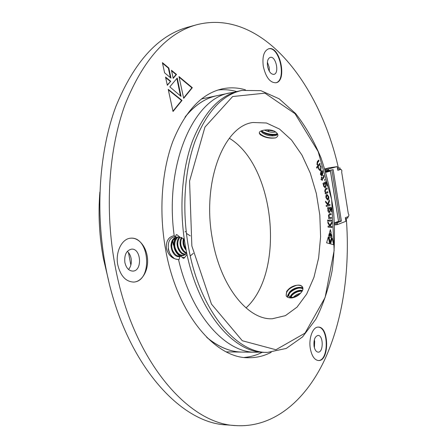 <?xml version="1.0" encoding="UTF-8"?>
<svg xmlns="http://www.w3.org/2000/svg" width="448" height="448" viewBox="0 0 448 448"><rect width="100%" height="100%" fill="white"/><g stroke="black" fill="none" stroke-linecap="round" stroke-linejoin="round"><path stroke-width="0.67" d="M260.697 353.058L261.442 352.178M235.838 91.834L234.937 91.118M128.453 252.521L130.855 265.07M207.088 337.686C218.742 347.172 230.451 351.971 242.217 352.083L242.262 352.083M217.045 95.665L217 95.676C205.481 98.073 194.93 105.062 185.349 116.637M291.043 297.338L292.729 293.39L291.054 297.338M294.336 289.162L294.616 288.378M272.642 135.951L271.886 134.999L272.653 135.951M269.209 131.818L268.106 130.592L269.209 131.818M172.514 240.162L173.348 245.123M331.878 169.988L340.099 221.222L341.41 221.105L337.378 222.65L337.232 224.661L345.918 221.301L345.341 217.7L348.522 216.49L348.942 214.9L348.281 213.556L341.695 172.2L341.88 170.554L341.018 169.366L337.77 170.268L337.187 166.622L328.283 169.019L324.962 169.467M337.232 224.661L334.572 224.896M337.086 223.742L334.527 223.972M324.8 168.952L328.854 167.866L337.187 166.622M338.733 169.674L341.018 169.366M341.41 221.105L333.161 169.635L325.494 171.237M329.039 170.766L328.434 169.954L325.237 170.38M337.378 222.65L336.062 222.768L340.099 221.222M328.434 169.954L328.283 169.019M336.039 222.606L335.468 222.824M325.679 171.847L330.159 170.621L327.768 171.22L327.723 170.94M327.768 171.22L325.578 171.506M334.482 223.199L338.369 221.715L338.548 221.323L334.46 222.835M330.159 170.621L330.422 171.091L325.825 172.351M337.445 168.258L339.97 167.905L337.501 168.582M339.97 167.905L340.189 169.271L337.719 169.954M345.514 218.77L347.934 217.851L347.76 216.782M117.796 264.93C120.523 276.007 125.832 281.725 133.722 282.089C142.033 281.702 148.422 270.721 147.543 258.994C146.798 247.262 138.975 237.362 130.71 238.19C121.878 238.616 115.147 252.157 117.796 264.93M263.284 66.31C265.821 77.319 270.043 82.807 275.94 82.774C287.532 81.099 280.05 45.382 268.716 48.77C263.939 50.753 262.13 56.599 263.284 66.31M310.346 348.762C311.825 356.126 314.546 360.058 318.506 360.55C329.566 361.379 329.19 326.284 318.226 327.107C312.805 326.771 308.448 338.43 310.346 348.762M338.447 168.112C319.659 83.709 261.862 7.963 196.605 24.769C167.11 32.939 143.287 59.478 125.138 104.384C108.735 148.96 104.49 209.524 115.091 265.81C132.378 360.584 188.664 424.368 236.023 425.6C273.834 427.89 305.312 400.344 324.274 360.601C343.078 320.326 350.218 269.03 346.298 218.473M245.409 89.818C237.754 87.562 230.054 87.242 222.303 88.861C201.729 93.537 185.259 110.998 172.894 141.243C161.694 171.13 158.721 211.613 165.581 249.43C176.848 313.902 215.443 358.714 248.741 357.728C256.659 357.806 264.146 355.992 271.214 352.29M164.612 72.845L162.394 62.63L168.818 68.006L171.007 78.131L164.612 72.845M181.026 96.382L169.803 86.839L177.24 78.03L181.026 96.382M170.727 81.29L167.322 85.294L165.547 77.067L170.727 81.29L167.244 84.952M173.219 78.35L171.433 70.246L176.523 74.463L173.219 78.35M183.686 98.353L178.965 76.552L192.321 87.696L183.686 98.353M168.213 89.303L182.017 100.419L173.018 111.513L168.213 89.303M244.3 357.437C250.606 356.91 256.614 355.18 262.338 352.251M236.706 91.582C230.524 89.83 224.286 89.303 218.002 90.009M196.605 24.769L187.824 27.21C158.144 35.442 134.165 61.846 115.892 106.434C99.372 150.679 95.032 210.7 105.599 266.459C122.83 360.354 179.262 423.623 226.934 424.911L236.023 425.6M318.293 360.539C329.095 360.875 328.737 326.782 318.018 327.113M314.065 346.248C314.798 349.938 316.165 351.904 318.158 352.15C323.658 352.57 323.49 335.042 318.018 335.434C314.86 336.375 313.544 339.982 314.065 346.248M275.733 82.813C286.972 80.718 279.686 45.982 268.509 48.826M267.534 66.142C268.794 71.646 270.911 74.39 273.879 74.374C279.664 73.517 275.895 55.686 270.267 57.378C267.87 58.369 266.958 61.286 267.534 66.142M133.487 282.094C152.998 281.462 149.828 235.962 130.474 238.213M124.874 262.511C126.235 268.072 128.906 270.934 132.899 271.096C142.722 270.945 141.126 247.867 131.393 249.161C126.325 250.516 124.158 254.968 124.874 262.511M314.328 339.802L314.67 341.326L314.39 347.726M267.389 62.182L269.203 67.306L269.332 71.277M127.31 251.378C129.22 253.03 130.48 255.366 131.085 258.395C131.779 262.892 130.939 266.588 128.554 269.489M162.529 63.235L168.364 68.118L168.818 68.006M168.364 68.118L170.425 77.655M176.859 78.478L180.454 95.894M165.67 77.65L170.274 81.396M171.562 70.84L176.07 74.57L176.523 74.463M176.07 74.57L173.146 78.008M179.094 77.14L191.873 87.797L192.321 87.696M191.873 87.797L183.607 97.994M168.336 89.869L181.563 100.514L182.017 100.419M181.563 100.514L172.934 111.143M324.61 179.34L325.058 179.76L324.845 180.611L324.61 179.34L325.058 179.76M323.618 176.098L323.383 175.616L323.742 175.33L324.05 176.086L323.714 178.058L322.302 179.189L322.554 180.079L322.196 180.365L321.944 179.474L321.356 179.945L320.958 179.133L321.686 178.556L321.322 177.257L321.681 176.971L322.045 178.265L323.383 177.201L323.618 176.098M330.77 236.292L331.386 234.091L331.979 236.634L330.77 236.292M329.868 236.04L328.642 235.687L329.28 233.486L329.868 236.04M329.599 232.344L330.372 229.622L331.094 232.786L330.322 235.508L329.599 232.344M316.971 164.466L317.274 161.706L318.662 160.076L318.982 160.944L317.688 162.473L317.419 164.388L318.214 165.133L319.883 163.374L320.202 164.248L316.876 168.207L316.551 167.328L318.007 165.598L316.971 164.466M323.198 184.374L322.969 183.428L325.819 181.737L327.387 183.91L327.628 185.735L327.197 186.015L327.023 184.162L325.959 182.7L325.321 183.014L326.239 184.537L325.528 187.544L325.002 187.751L323.529 186.021L323.551 184.173L323.198 184.374M325.522 201.191L327.824 203.913L329.263 199.892L329.465 201.247L328.082 204.898L329.93 204.361L330.081 205.352L326.312 206.461L326.161 205.464L327.942 204.938L325.707 202.429L325.522 201.191M327.706 208.656L327.589 207.665L330.21 207.239C331.139 207.194 331.727 208.107 331.962 209.978L331.985 211.792L331.52 211.876L331.565 210.062L330.361 208.214L329.997 208.27L330.736 210.084L329.543 212.626C328.698 212.71 328.132 211.943 327.841 210.336L328.082 208.594L327.706 208.656L328.082 208.594M212.419 239.126C220.399 286.518 248.119 320.236 272.345 318.752L285.41 315.638L297.03 307.138L306.673 294.062L313.953 277.329L318.634 257.919L320.594 236.813L319.81 215.006L316.333 193.463L310.296 173.146L301.924 155.019L291.525 140.022L279.524 129.074L266.47 123.004L253.047 122.494C223.95 125.558 201.6 182.112 212.419 239.126M327.869 221.822L329.89 225.282L331.766 221.995L331.828 223.367L330.047 226.318L331.968 226.503L332.007 227.506L328.098 227.136L328.054 226.128L329.902 226.279L327.919 223.065L327.869 221.822M330.562 243.902L332.254 237.888L333.838 244.787L330.562 243.902M328.339 236.785L329.941 243.734L326.603 242.827L328.339 236.785M330.226 242.575L328.978 236.824L331.688 237.591L330.226 242.575M327.858 219.968L328.21 220.601L327.947 221.222L327.594 220.601L327.835 219.968M328.849 220.119L331.615 220.125L331.688 221.099L328.922 221.105L328.849 220.119M328.395 215.813L329.353 213.842L331.027 213.696L331.122 214.67L329.566 214.81L328.832 216.138L329.818 217.538L331.386 217.386L331.475 218.366L328.731 218.635L328.636 217.65L329.095 217.605L328.395 215.813M326.838 194.51L328.737 196.65C328.989 198.38 328.709 199.461 327.891 199.903L327.578 199.993L325.959 197.719C325.702 195.972 325.998 194.902 326.838 194.51M324.71 191.162L325.41 188.798L327.006 188.009L327.202 188.966L325.718 189.7L325.164 191.33L326.06 192.433L327.746 191.621L327.947 192.578L325.338 193.9L325.142 192.937L325.573 192.696L324.71 191.162M320.359 174.356L321.093 170.985L322.179 174.619L322.493 172.25L321.754 170.878L322.134 170.542L322.902 172.161L322.364 175.644L321.821 175.918L320.359 174.356M320.751 166.947L320.135 165.911L320.516 165.525L321.149 166.762L320.802 170.397L320.169 170.761L318.629 169.064L318.343 167.748L318.752 167.328L318.976 168.711L319.995 169.786L320.46 169.518L320.751 166.947M185.97 248.83L186.01 249.48C197.389 311.08 233.654 353.399 264.869 352.358L267.635 352.391C236.029 353.528 199.248 309.641 188.401 246.624C181.81 209.703 184.537 170.218 195.098 141.126C206.758 111.681 222.348 94.78 241.87 90.418L239.165 90.989C219.856 95.29 204.35 111.826 192.651 140.588C182.022 169.03 178.965 207.698 185.063 244.227L185.976 248.886M184.313 239.445L179.883 237.126L176.848 234.618L176.187 234.746L175.554 236.83L174.182 235.665C168.459 236.852 165.878 241.102 166.449 248.416C168.224 254.934 171.853 258.586 177.335 259.37L178.522 259.582C191.649 316.019 225.982 352.996 255.741 352.246L260.31 352.061M234.758 92.17L230.233 92.876C194.163 97.944 164.276 163.475 174.182 235.665M179.794 256.743L179.486 256.67L179.866 256.631L179.026 259.594L178.522 259.582M179.866 256.631L181.048 256.301C178.64 256.502 176.674 255.802 175.134 254.206C173.342 251.922 172.334 250.102 172.11 248.746C171.506 246.406 171.618 243.992 172.452 241.511C173.589 239.098 174.983 237.636 176.641 237.126M187.001 254.369L184.324 257.992L183.338 258.356L181.048 256.301M206.601 337.198C218.434 347.01 230.334 351.971 242.306 352.083L255.741 352.246M230.233 92.876L217.09 95.654C205.369 98.095 194.662 105.28 184.968 117.208M246.008 307.922C285.589 271.992 275.145 165.782 229.326 138.247M260.294 134.686C258.334 132.574 259.37 131.102 263.396 130.267C269.534 129.22 274.086 130.217 277.054 133.263C278.538 135.15 278.034 136.69 275.554 137.889C269.797 138.678 264.706 137.609 260.294 134.686M286.681 291.39C289.285 287.846 292.774 285.79 297.153 285.23C299.863 284.866 301.683 285.522 302.618 287.196C303.335 288.893 302.792 290.724 300.994 292.69C298.934 295.299 296.05 297.03 292.348 297.886C289.162 298.166 287.101 297.472 286.177 295.803L286.681 291.39M186.01 249.48L185.063 244.227M175.554 236.83C164.354 236.79 166.992 258.686 177.335 259.37M186.715 253.019L183.932 255.343C176.159 258.602 169.719 241.315 177.862 236.947M185.282 254.61C178.685 255.091 173.914 242.239 179.558 237.059M186.514 253.322C181.322 251.972 177.912 242.682 181.513 237.446M186.138 250.169C183.249 246.786 182.375 242.922 183.512 238.582M184.234 255.226C180.242 255.853 177.246 253.484 175.258 248.125C174.653 246.54 174.602 244.412 175.112 241.735C176.014 239.243 177.066 237.647 178.276 236.936M185.612 254.341C182.213 253.294 181.39 253.658 178.45 247.682C177.184 243.88 177.71 240.363 180.018 237.138M186.682 252.862C184.638 252.134 182.89 250.085 181.446 246.725C180.348 243.897 180.538 240.867 182.006 237.63M185.965 248.819C183.456 244.989 183.462 241.478 184.038 239.109M179.486 256.67C171.175 257.639 167.294 239.579 176.204 237.255L179.883 237.126M294.151 289.722L294.638 288.372M172.654 239.954L173.51 245.09M179.026 259.594L178.539 259.605M173.718 257.897C170.895 255.763 169.058 252.7 168.207 248.702M183.697 258.233L183.322 258.339M173.981 254.05C172.01 251.199 171.007 248.091 170.985 244.72M176.915 252.907C173.639 247.839 173.174 242.71 175.515 237.518M186.418 233.391L190.277 235.883M193.306 253.372L190.271 255.931M179.827 251.765L177.794 247.598L177.038 243.118M182.706 250.634L180.774 246.624L180.029 242.34M185.556 249.497L182.997 241.573M184.554 257.628L182.062 257.286M180.298 256.514C174.065 251.793 172.329 245.538 175.084 237.737M185.007 231.896L186.189 231.414M299.107 294.566L294.874 296.89M302.21 291.099C296.139 291.346 292.264 293.625 290.59 297.948M302.932 288.921C298.021 285.639 286.843 292.678 289.15 296.604L290.948 297.959M302.635 287.23C301.644 285.734 299.818 285.068 297.153 285.23M300.367 293.406C298.054 293.72 295.702 295.014 293.3 297.282M302.518 290.494C297.276 289.156 289.654 294.414 290.147 297.926M302.932 288.456C298.514 284.782 286.675 291.206 288.742 295.87C289.19 297.209 290.976 297.618 294.106 297.114C296.016 296.929 298.312 295.456 300.994 292.69M298.749 294.846L295.277 296.744M302.378 290.786C297.231 291.278 293.222 293.406 290.36 297.17M302.882 288.019C296.716 286.748 287.661 292.712 287.622 297.248M296.867 285.253C289.162 287.778 285.639 291.368 286.294 296.016L286.306 296.044M299.701 294.056L294.14 297.102M302.17 290.427C297.237 290.87 293.306 292.897 290.377 296.498M302.803 287.672C296.514 286.283 287.151 292.544 287.409 297.125M266.022 129.864L274.607 131.202M261.582 130.732L265.16 133.442C268.621 134.854 271.863 135.318 274.876 134.831L277.245 133.638M264.404 130.054C268.666 132.104 272.462 132.72 275.8 131.891M261.111 130.917C261.419 132.955 265.944 135.218 269.993 135.778C274.714 136.108 277.15 135.531 277.306 134.047L277.054 133.263M267.786 129.819L273.045 130.603M262.018 131.309C266.974 134.008 271.953 134.893 276.954 133.963M259.274 133.05C263.166 136.825 268.593 138.438 275.554 137.889M266.286 129.847L274.333 131.079M261.246 131.281L265.16 133.442M264.208 132.966C268.066 134.512 271.824 135.083 275.481 134.686M274.876 134.831L277.245 134.338M327.88 222.152L329.89 225.282M331.61 222.275L331.828 223.367M331.66 223.384L329.902 226.285L328.054 226.156M329.879 226.335L331.968 226.503M331.794 226.52L331.839 227.489M332.158 238.23L333.654 244.737M328.238 237.121L329.75 243.684M328.994 236.891L331.688 237.591M331.52 237.608L330.154 242.25M327.762 219.996L328.21 220.601M328.037 220.618L327.874 221.206M328.854 220.136L331.615 220.125M331.447 220.136L331.514 221.099M329.308 213.847L331.027 213.696M330.859 213.713L330.954 214.687M329.566 214.81L328.832 216.138M328.664 216.154L329.818 217.538M331.212 217.403L331.475 218.366M331.307 218.383L328.731 218.635M330.109 207.25C331.01 207.273 331.57 208.191 331.789 209.994L331.962 209.978M331.789 209.994L331.985 211.792M331.811 211.814L331.52 211.865M329.829 208.309L330.736 210.084M330.562 210.101L329.661 212.61M329.14 208.41L328.653 208.488L328.054 210.123L329.353 211.63M329.202 208.404L328.821 208.466L328.222 210.106L329.42 211.624L330.305 209.871L329.034 208.421M325.562 201.46L327.824 203.913M329.14 200.234L329.465 201.247M329.297 201.264L328.188 204.63M329.767 204.406L330.081 205.352M329.907 205.369L326.306 206.427M327.034 194.449L328.737 196.65M328.563 196.666C328.821 198.397 328.541 199.483 327.718 199.92L327.891 199.903M327.219 195.429L326.866 195.507L326.189 197.63L327.354 199.002M326.357 197.613L327.69 198.929L328.339 196.756L327.309 195.412L326.189 197.63M326.844 188.087L327.202 188.966M327.029 188.983L325.718 189.7M325.55 189.722L325.164 191.33M324.996 191.346L325.982 192.438M327.589 191.705L327.947 192.578M327.774 192.601L325.326 193.838M325.735 181.748L327.387 183.91M327.219 183.926L327.628 185.735M325.87 182.717L325.59 182.846M325.153 183.058L326.239 184.537M326.071 184.559L325.528 187.544M325.36 187.566L324.918 187.757M323.182 184.296L323.546 184.15M324.766 183.4L324.061 183.736L323.697 185.646L324.783 186.766M324.587 183.484L323.865 185.623L324.873 186.76L325.27 186.598L325.802 184.509L324.85 183.383L324.414 183.506M318.534 160.222L318.982 160.944M318.814 160.972L317.52 162.495L317.419 164.388M317.251 164.41L318.13 165.138M319.754 163.52L320.202 164.248M320.034 164.276L316.831 168.084M330.277 229.958L331.094 232.786M330.926 232.798L330.243 235.183M329.179 233.822L329.683 235.984M331.29 234.433L331.789 236.583M323.618 175.431L324.05 176.086M323.876 176.109L323.714 178.058M323.546 178.08L322.302 179.189M322.134 179.206L322.554 180.079M321.311 179.861L321.944 179.474M321.535 177.083L322.045 178.265M324.89 179.777L324.934 180.572M320.953 171.102L322.179 174.619M322.022 170.638L322.902 172.161M322.728 172.183L322.364 175.644M322.19 175.666L321.737 175.924M320.538 174.087L321.838 174.916L321.02 172.206L320.538 174.087L321.546 174.989M321.02 172.206L320.712 174.065M320.41 165.631L321.149 166.762M320.975 166.785L320.802 170.397M320.634 170.419L320.085 170.766M318.584 167.502L318.976 168.711M318.802 168.734L319.911 169.792M330.422 171.091L338.486 221.301M191.856 245.963L211.462 304.091L242.318 340.749L275.929 349.748L305.021 333.15L325.108 297.489L334.146 250.477L331.66 199.5L318.153 151.564L295.014 113.697L264.953 93.162L232.646 96.533L204.949 127.092L189.577 181.093L191.856 245.963M108.545 280.308L103.488 258.978C99.288 236.6 98.084 214.312 99.87 192.108M226.302 351.887L242.217 352.083M201.426 98.963L217 95.676M330.467 171.018L338.548 221.323M241.87 90.418L260.904 90.67L279.143 98.79L295.646 113.574C305.592 126.241 314.054 141.036 321.037 157.959C327.062 175.7 331.296 194.258 333.738 213.64C335.115 233.128 334.578 252.157 332.125 270.732C328.574 288.686 323.154 304.847 315.862 319.211L302.557 336.918L286.25 348.438L267.635 352.391M288.742 295.87L289.15 296.604"/></g></svg>
